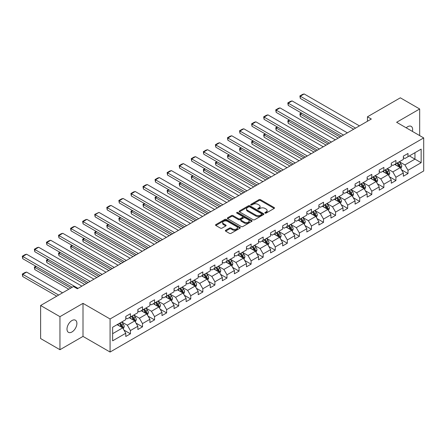<?xml version="1.0" encoding="UTF-8"?>
<svg xmlns="http://www.w3.org/2000/svg" width="446" height="446" viewBox="0 0 446 446"><rect width="100%" height="100%" fill="white"/><g stroke="black" fill="none" stroke-linecap="round" stroke-linejoin="round"><path stroke-width="0.67" d="M265.058 213.104A0.753 0.435 0 0 0 266.117 213.104L274.184 208.444A1.076 0.619 0 0 0 274.502 208.003A1.076 0.619 0 0 0 274.184 207.568L260.52 199.674A1.076 0.619 0 0 0 258.998 199.674L250.931 204.335A0.753 0.435 0 0 0 250.713 204.642A0.753 0.435 0 0 0 250.931 204.948A0.753 0.435 0 0 0 251.996 204.948L253.038 204.346A3.434 1.985 0 0 1 257.899 204.346L259.037 205.004A3.434 1.985 0 0 1 260.046 206.403A3.434 1.985 0 0 1 259.037 207.808L257.994 208.41A0.753 0.435 0 0 0 257.771 208.717A0.753 0.435 0 0 0 257.994 209.023A0.753 0.435 0 0 0 259.059 209.023L260.102 208.421A3.434 1.985 0 0 1 264.963 208.421L266.1 209.079A3.434 1.985 0 0 1 267.104 210.484A3.434 1.985 0 0 1 266.1 211.883L265.058 212.486A0.753 0.435 0 0 0 264.835 212.792A0.753 0.435 0 0 0 265.058 213.104L265.058 212.486M71.94 331.986A7.002 4.042 120 0 0 76.517 325.814A7.002 4.042 120 0 0 75.441 320.206A7.002 4.042 120 0 0 71.94 320.551A7.002 4.042 120 0 0 67.368 326.717A7.002 4.042 120 0 0 68.439 332.331A7.002 4.042 120 0 0 71.94 331.986M412.411 131.403A7.002 4.042 120 0 0 411.19 126.363A7.002 4.042 120 0 0 407.689 126.709A7.002 4.042 120 0 0 406.211 127.824M225.665 230.275A1.076 0.619 0 0 0 225.353 230.716A1.076 0.619 0 0 0 225.665 231.151L229.5 233.37A1.076 0.619 0 0 0 231.017 233.37L239.976 228.196A1.076 0.619 0 0 0 240.294 227.755A1.076 0.619 0 0 0 239.976 227.315L226.312 219.426A1.076 0.619 0 0 0 224.79 219.426L215.831 224.6A1.076 0.619 0 0 0 215.518 225.035A1.076 0.619 0 0 0 215.831 225.475L220.463 228.151A1.076 0.619 0 0 0 221.98 228.151L225.815 225.938A1.076 0.619 0 0 0 226.133 225.498A1.076 0.619 0 0 0 225.815 225.057L223.518 223.73A2.871 1.656 0 0 1 222.677 222.56A2.871 1.656 0 0 1 224.45 221.026A2.871 1.656 0 0 1 227.583 221.389L236.581 226.585A2.871 1.656 0 0 1 237.423 227.755A2.871 1.656 0 0 1 235.65 229.289A2.871 1.656 0 0 1 232.517 228.926L231.017 228.062A1.076 0.619 0 0 0 229.5 228.062L225.665 230.275L225.665 231.151M83.006 303.352L59.954 316.666L40.614 305.499L40.614 338.547L59.954 349.714L83.006 336.407L110.078 352.039L110.078 318.985L83.006 303.352L83.006 336.407M419.675 135.595L419.675 108.98L396.622 122.288L423.7 137.92L110.078 318.985M419.675 108.98L400.335 97.813L367.459 116.796L367.459 121.262M40.614 305.499L73.49 286.516L77.359 288.752L371.328 119.026L367.459 116.796M253.116 219.733A1.076 0.619 0 0 0 254.633 219.733L263.592 214.559A1.076 0.619 0 0 0 263.909 214.119A1.076 0.619 0 0 0 263.592 213.684L249.927 205.79A1.076 0.619 0 0 0 248.405 205.79L239.446 210.964A1.076 0.619 0 0 0 239.134 211.404A1.076 0.619 0 0 0 239.446 211.839L253.116 219.733M237.127 213.266A0.753 0.435 0 0 1 237.891 213.372L237.891 212.474L251.784 220.502A1.076 0.619 0 0 1 252.101 220.937A1.076 0.619 0 0 1 251.784 221.378L242.825 226.551A1.076 0.619 0 0 1 241.308 226.551L227.638 218.657L227.638 217.782A1.076 0.619 0 0 0 227.326 218.222A1.076 0.619 0 0 0 227.638 218.657M227.638 217.782L231.474 215.569A1.076 0.619 0 0 1 232.99 215.569L238.538 218.769A1.076 0.619 0 0 0 240.054 218.769L242.596 217.297A1.076 0.619 0 0 0 242.914 216.862A1.076 0.619 0 0 0 242.596 216.421L236.826 213.093A0.753 0.435 0 0 1 236.609 212.787A0.753 0.435 0 0 1 237.071 212.385A0.753 0.435 0 0 1 237.891 212.474M110.078 352.039L423.7 170.974L423.7 137.92M123.966 330.085L130.427 333.814L130.427 330.553L137.853 326.266L137.853 329.527L142.497 326.846L142.497 323.59L149.923 319.297L149.923 322.558L154.561 319.882L154.561 316.621L161.987 312.334L161.987 315.59L166.631 312.914L166.631 309.652L174.057 305.365L174.057 308.626L178.701 305.945L178.701 302.683L186.127 298.396L186.127 301.658L190.765 298.976L190.765 295.715L198.197 291.428L198.197 294.689L202.835 292.007L202.835 288.752L210.261 284.464L210.261 287.72L214.905 285.044L214.905 281.783L222.331 277.496L222.331 280.757L226.975 278.075L226.975 274.814L234.401 270.527L234.401 273.788L239.039 271.107L239.039 267.845L246.465 263.558L246.465 266.82L251.109 264.138L251.109 260.877L258.535 256.589L258.535 259.851L263.179 257.175L263.179 253.913L270.605 249.626L270.605 252.882L275.243 250.206L275.243 246.945L282.669 242.657L282.669 245.919L287.313 243.237L287.313 239.976L294.739 235.689L294.739 238.95L299.383 236.269L299.383 233.007L306.809 228.72L306.809 231.981L311.447 229.3L311.447 226.044L318.879 221.751L318.879 225.013L323.517 222.337L323.517 219.075L330.943 214.788L330.943 218.049L335.587 215.368L335.587 212.106L343.013 207.819L343.013 211.081L347.657 208.399L347.657 205.138L355.083 200.851L355.083 204.112L359.721 201.43L359.721 198.169L367.147 193.882L367.147 197.143L371.791 194.467L371.791 191.206L379.217 186.919L379.217 190.174L383.861 187.498L383.861 184.237L391.287 179.95L391.287 183.211L395.925 180.53L395.925 177.268L403.357 172.981L403.357 176.242L407.995 173.561L407.995 170.3L421.147 162.706L421.147 149.131L414.958 152.705L414.958 159.133L421.147 162.706M130.427 333.814L125.783 336.496L125.783 333.234L112.632 340.828L112.632 327.247L125.783 319.654L125.783 316.398L130.427 313.716L130.427 316.978L137.853 312.691L137.853 309.429L142.497 306.748L142.497 310.009L149.923 305.722L149.923 302.46L154.561 299.779L154.561 303.04L161.987 298.753L161.987 295.492L166.631 292.816L166.631 296.072L174.057 291.784L174.057 288.529L178.701 285.847L178.701 289.108L186.127 284.821L186.127 281.56L190.765 278.878L190.765 282.14L198.197 277.852L198.197 274.591L202.835 271.909L202.835 275.171L210.261 270.884L210.261 267.622L214.905 264.941L214.905 268.202L222.331 263.915L222.331 260.654L226.975 257.978L226.975 261.239L234.401 256.946L234.401 253.69L239.039 251.009L239.039 254.27L246.465 249.983L246.465 246.722L251.109 244.04L251.109 247.301L258.535 243.014L258.535 239.753L263.179 237.071L263.179 240.333L270.605 236.045L270.605 232.784L275.243 230.108L275.243 233.364L282.669 229.077L282.669 225.815L287.313 223.139L287.313 226.401L294.739 222.114L294.739 218.852L299.383 216.171L299.383 219.432L306.809 215.145L306.809 211.883L311.447 209.202L311.447 212.463L318.879 208.176L318.879 204.915L323.517 202.233L323.517 205.495L330.943 201.207L330.943 197.946L335.587 195.27L335.587 198.531L343.013 194.239L343.013 190.983L347.657 188.301L347.657 191.563L355.083 187.275L355.083 184.014L359.721 181.332L359.721 184.594L367.147 180.307L367.147 177.045L371.791 174.364L371.791 177.625L379.217 173.338L379.217 170.077L383.861 167.401L383.861 170.656L391.287 166.369L391.287 163.108L395.925 160.432L395.925 163.693L403.357 159.406L403.357 156.145L407.995 153.463L407.995 156.724L421.147 149.131M129.189 317.691L134.759 320.908L127.333 325.195L121.764 321.979M125.783 317.87L127.333 318.762L130.427 316.978M127.333 325.195L130.427 330.553M134.759 320.908L137.853 326.266M141.259 310.723L146.829 313.939L139.403 318.227L133.828 315.01M137.853 310.901L139.403 311.793L142.497 310.009M139.403 318.227L142.497 323.59M146.829 313.939L149.923 319.297M153.324 303.754L158.893 306.971L151.467 311.258L145.898 308.047M149.923 303.932L151.467 304.83L154.561 303.04M151.467 311.258L154.561 316.621M158.893 306.971L161.987 312.334M165.394 296.791L170.963 300.002L163.537 304.295L157.968 301.078M161.987 296.969L163.537 297.861L166.631 296.072M163.537 304.295L166.631 309.652M170.963 300.002L174.057 305.365M177.463 289.822L183.033 293.039L175.607 297.326L170.037 294.109M174.057 290L175.607 290.892L178.701 289.108M175.607 297.326L178.701 302.683M183.033 293.039L186.127 298.396M189.528 282.853L195.103 286.07L187.671 290.357L182.102 287.14M186.127 283.032L187.671 283.924L190.765 282.14M187.671 290.357L190.765 295.715M195.103 286.07L198.197 291.428M201.598 275.884L207.167 279.101L199.741 283.388L194.172 280.172M198.197 276.063L199.741 276.96L202.835 275.171M199.741 283.388L202.835 288.752M207.167 279.101L210.261 284.464M213.667 268.921L219.237 272.132L211.811 276.42L206.242 273.208M210.261 269.1L211.811 269.992L214.905 268.202M211.811 276.42L214.905 281.783M219.237 272.132L222.331 277.496M225.737 261.953L231.307 265.169L223.875 269.456L218.306 266.24M222.331 262.131L223.875 263.023L226.975 261.239M223.875 269.456L226.975 274.814M231.307 265.169L234.401 270.527M237.802 254.984L243.371 258.201L235.945 262.488L230.376 259.271M234.401 255.162L235.945 256.054L239.039 254.27M235.945 262.488L239.039 267.845M243.371 258.201L246.465 263.558M249.871 248.015L255.441 251.232L248.015 255.519L242.446 252.302M246.465 248.193L248.015 249.085L251.109 247.301M248.015 255.519L251.109 260.877M255.441 251.232L258.535 256.589M261.941 241.046L267.511 244.263L260.085 248.55L254.51 245.333M258.535 241.225L260.085 242.122L263.179 240.333M260.085 248.55L263.179 253.913M267.511 244.263L270.605 249.626M274.006 234.083L279.575 237.294L272.149 241.587L266.58 238.37M270.605 234.261L272.149 235.154L275.243 233.364M272.149 241.587L275.243 246.945M279.575 237.294L282.669 242.657M286.076 227.114L291.645 230.331L284.219 234.618L278.65 231.402M282.669 227.293L284.219 228.185L287.313 226.401M284.219 234.618L287.313 239.976M291.645 230.331L294.739 235.689M298.145 220.146L303.715 223.362L296.289 227.65L290.72 224.433M294.739 220.324L296.289 221.216L299.383 219.432M296.289 227.65L299.383 233.007M303.715 223.362L306.809 228.72M310.21 213.177L315.785 216.394L308.353 220.681L302.784 217.464M306.809 213.355L308.353 214.253L311.447 212.463M308.353 220.681L311.447 226.044M315.785 216.394L318.879 221.751M322.28 206.208L327.849 209.425L320.423 213.712L314.854 210.501M318.879 206.392L320.423 207.284L323.517 205.495M320.423 213.712L323.517 219.075M327.849 209.425L330.943 214.788M334.349 199.245L339.919 202.462L332.493 206.749L326.924 203.532M330.943 199.423L332.493 200.315L335.587 198.531M332.493 206.749L335.587 212.106M339.919 202.462L343.013 207.819M346.419 192.276L351.989 195.493L344.563 199.78L338.988 196.563M343.013 192.455L344.563 193.347L347.657 191.563M344.563 199.78L347.657 205.138M351.989 195.493L355.083 200.851M358.484 185.307L364.053 188.524L356.627 192.811L351.058 189.595M355.083 185.486L356.627 186.378L359.721 184.594M356.627 192.811L359.721 198.169M364.053 188.524L367.147 193.882M370.554 178.339L376.123 181.555L368.697 185.843L363.128 182.626M367.147 178.517L368.697 179.415L371.791 177.625M368.697 185.843L371.791 191.206M376.123 181.555L379.217 186.919M382.623 171.375L388.193 174.587L380.767 178.879L375.197 175.663M379.217 171.554L380.767 172.446L383.861 170.656M380.767 178.879L383.861 184.237M388.193 174.587L391.287 179.95M394.688 164.407L400.257 167.624L392.831 171.911L387.262 168.694M391.287 164.585L392.831 165.477L395.925 163.693M392.831 171.911L395.925 177.268M400.257 167.624L403.357 172.981M409.389 155.922L414.958 159.133L404.901 164.942L399.332 161.725M403.357 157.616L404.901 158.508L407.995 156.724M404.901 164.942L407.995 170.3M59.954 316.666L59.954 349.714M112.632 333.68L122.689 327.877L117.12 324.66M122.689 327.877L125.783 333.234M401.534 169.831L407.995 173.561M389.469 176.8L395.925 180.53M377.4 183.769L383.861 187.498M365.33 190.737L371.791 194.467M353.265 197.701L359.721 201.43M341.196 204.669L347.657 208.399M329.126 211.638L335.587 215.368M317.061 218.607L323.517 222.337M304.992 225.57L311.447 229.3M292.922 232.539L299.383 236.269M280.852 239.508L287.313 243.237M268.787 246.476L275.243 250.206M256.718 253.445L263.179 257.175M244.648 260.408L251.109 264.138M232.583 267.377L239.039 271.107M220.514 274.346L226.975 278.075M208.444 281.315L214.905 285.044M196.374 288.283L202.835 292.007M184.31 295.246L190.765 298.976M172.24 302.215L178.701 305.945M160.17 309.184L166.631 312.914M148.105 316.153L154.561 319.882M136.036 323.116L142.497 326.846M265.353 213.21L266.1 212.781A3.434 1.985 0 0 0 267.104 211.376L267.104 210.484M260.046 206.403L260.046 207.301A3.434 1.985 0 0 1 259.037 208.7L258.295 209.129M274.184 207.568L274.184 208.444L260.52 200.572A1.076 0.619 0 0 0 258.998 200.572L251.232 205.054M263.592 213.684L263.592 214.559L249.927 206.682A1.076 0.619 0 0 0 248.405 206.682L239.463 211.85M261.696 214.426A0.753 0.435 0 0 0 261.913 214.119A0.753 0.435 0 0 0 261.696 213.812L249.699 206.888A0.753 0.435 0 0 0 248.634 206.888L247.536 207.524A3.434 1.985 0 0 0 246.526 208.929A3.434 1.985 0 0 0 247.536 210.328L255.736 215.061A3.434 1.985 0 0 0 260.592 215.061L261.696 214.426L261.696 215.323A0.753 0.435 0 0 0 261.913 215.017L261.913 214.119M246.526 208.929L246.526 209.821A3.434 1.985 0 0 0 247.536 211.22L247.536 210.328M261.696 215.323L260.592 215.959A3.434 1.985 0 0 1 255.736 215.959L247.536 211.22M227.655 218.668L231.474 216.461L231.474 215.569M242.914 216.862L242.914 217.754A1.076 0.619 0 0 1 242.596 218.194L240.054 219.661A1.076 0.619 0 0 1 238.538 219.661L232.99 216.461A1.076 0.619 0 0 0 231.474 216.461M237.891 213.372L251.773 221.383M244.285 222.091A2.871 1.656 0 0 0 247.418 222.448A2.871 1.656 0 0 0 249.191 220.915A2.871 1.656 0 0 0 248.35 219.744L245.177 217.916A1.076 0.619 0 0 0 243.661 217.916L241.119 219.382A1.076 0.619 0 0 0 240.801 219.822A1.076 0.619 0 0 0 241.119 220.257L244.285 222.091L244.285 222.983A2.871 1.656 0 0 0 247.418 223.34A2.871 1.656 0 0 0 249.191 221.807L249.191 220.915M240.801 219.822L240.801 220.714A1.076 0.619 0 0 0 241.119 221.155L241.119 220.257M244.285 222.983L241.119 221.155M237.423 227.755L237.423 228.647A2.871 1.656 0 0 1 235.65 230.181A2.871 1.656 0 0 1 232.517 229.824L231.017 228.954A1.076 0.619 0 0 0 229.5 228.954L225.682 231.162M222.677 222.56L222.677 223.452A2.871 1.656 0 0 0 223.518 224.628L223.518 223.73M225.804 225.944L223.518 224.628M239.965 228.201L226.312 220.318A1.076 0.619 0 0 0 224.79 220.318L215.847 225.486L215.831 224.6M400.87 168.683L401.79 166.364A2.899 1.672 -120 0 0 400.865 163.894L399.27 161.764M396.488 165.444L395.401 163.994M340.114 137.05L300.297 114.059L300.297 116.294L338.18 138.165M399.811 167.361L400.224 166.486A2.899 1.672 -120 0 0 399.399 164.741L397.799 162.612M397.074 163.03L398.847 165.394A1.477 0.853 60 0 1 399.114 165.845L400.224 166.486M396.873 163.147L398.468 165.276A2.899 1.672 60 0 1 399.298 167.021M301.764 113.212L300.297 114.059L299.868 113.814L301.34 112.966M300.297 116.294L299.868 113.814M355.585 128.119L300.297 96.197L300.297 98.427L353.65 129.234M359.454 125.884L304.161 93.961L300.297 96.197L299.868 95.951L302.578 94.385L304.161 93.961M300.297 98.427L299.868 95.951M388.8 175.646L389.72 173.327A2.899 1.672 -120 0 0 388.8 170.863L387.2 168.727M384.419 172.412L383.331 170.963M328.044 144.019L288.228 121.028L288.228 123.263L326.11 145.134M387.741 174.33L388.159 173.455A2.899 1.672 -120 0 0 387.329 171.71L385.729 169.58M385.004 169.998L386.777 172.362A1.477 0.853 60 0 1 387.044 172.808L388.159 173.455M384.803 170.116L386.398 172.245A2.899 1.672 60 0 1 387.228 173.99M289.694 120.18L288.228 121.028L287.798 120.782L289.27 119.935M288.228 123.263L287.798 120.782M376.736 182.615L377.656 180.295A2.899 1.672 -120 0 0 376.731 177.826L375.131 175.696M372.349 179.376L371.267 177.932M315.974 150.982L276.158 127.996L276.158 130.232L314.04 152.103M375.677 181.299L376.089 180.418A2.899 1.672 -120 0 0 375.259 178.679L373.664 176.544M372.934 176.967L374.707 179.331A1.477 0.853 60 0 1 374.975 179.777L376.089 180.418M372.733 177.079L374.333 179.214A2.899 1.672 60 0 1 375.158 180.959M277.629 127.149L276.158 127.996L275.734 127.751L277.2 126.904M276.158 130.232L275.734 127.751M343.515 135.082L288.228 103.165L288.228 105.395L341.58 136.203M347.384 132.852L292.097 100.93L288.228 103.165L287.798 102.914L290.508 101.354L292.097 100.93M288.228 105.395L287.798 102.914M331.445 142.051L276.158 110.129L276.158 112.364L329.516 143.166M335.314 139.821L280.027 107.899L276.158 110.129L275.734 109.883L278.438 108.322L280.027 107.899M276.158 112.364L275.734 109.883M364.666 189.583L365.586 187.264A2.899 1.672 -120 0 0 364.661 184.795L363.066 182.665M360.279 186.344L359.197 184.895M303.904 157.951L264.088 134.965L264.088 137.195L301.975 159.066M363.607 188.268L364.02 187.387A2.899 1.672 -120 0 0 363.189 185.642L361.594 183.512M360.87 183.93L362.643 186.294A1.477 0.853 60 0 1 362.91 186.746L364.02 187.387M360.669 184.047L362.263 186.183A2.899 1.672 60 0 1 363.094 187.922M265.56 134.112L264.088 134.965L263.664 134.72L265.136 133.867M264.088 137.195L263.664 134.72M352.596 196.552L353.516 194.233A2.899 1.672 -120 0 0 352.591 191.763L350.996 189.634M348.214 193.313L347.127 191.864M291.84 164.92L252.023 141.928L252.023 144.164L289.906 166.035M351.537 195.231L351.955 194.356A2.899 1.672 -120 0 0 351.125 192.611L349.525 190.481M348.8 190.899L350.573 193.263A1.477 0.853 60 0 1 350.84 193.715L351.955 194.356M348.599 191.016L350.194 193.146A2.899 1.672 60 0 1 351.024 194.891M253.49 141.081L252.023 141.928L251.594 141.683L253.066 140.836M252.023 144.164L251.594 141.683M340.532 203.515L341.452 201.202A2.899 1.672 -120 0 0 340.527 198.732L338.927 196.597M336.145 200.282L335.058 198.832M279.77 171.888L239.954 148.897L239.954 151.133L277.836 173.003M339.467 202.2L339.885 201.324A2.899 1.672 -120 0 0 339.055 199.579L337.46 197.45M336.73 197.868L338.503 200.232A1.477 0.853 60 0 1 338.77 200.678L339.885 201.324M336.529 197.985L338.129 200.115A2.899 1.672 60 0 1 338.954 201.86M241.425 148.05L239.954 148.897L239.53 148.652L240.996 147.804M239.954 151.133L239.53 148.652M319.381 149.02L264.088 117.097L264.088 119.333L317.446 150.135M323.25 146.784L267.957 114.867L264.088 117.097L263.664 116.852L266.373 115.291L267.957 114.867M264.088 119.333L263.664 116.852M307.311 155.989L252.023 124.066L252.023 126.296L305.376 157.103M311.18 153.753L255.892 121.83L252.023 124.066L251.594 123.821L254.304 122.254L255.892 121.83M252.023 126.296L251.594 123.821M295.241 162.952L239.954 131.035L239.954 133.265L293.306 164.072M299.11 160.722L243.823 128.799L239.954 131.035L239.53 130.79L242.234 129.223L243.823 128.799M239.954 133.265L239.53 130.79M283.177 169.92L227.884 137.998L227.884 140.234L281.242 171.035M287.04 167.69L231.753 135.768L227.884 137.998L227.46 137.753L230.169 136.192L231.753 135.768M227.884 140.234L227.46 137.753M271.107 176.889L215.819 144.967L215.819 147.202L269.172 178.004M274.976 174.654L219.683 142.737L215.819 144.967L215.39 144.721L218.1 143.16L219.683 142.737M215.819 147.202L215.39 144.721M259.037 183.858L203.75 151.935L203.75 154.171L257.102 184.973M262.906 181.622L207.619 149.7L203.75 151.935L203.326 151.69L206.03 150.129L207.619 149.7M203.75 154.171L203.326 151.69M246.972 190.827L191.68 158.904L191.68 161.134L245.038 191.942M250.836 188.591L195.549 156.669L191.68 158.904L191.256 158.659L193.965 157.092L195.549 156.669M191.68 161.134L191.256 158.659M234.903 197.79L179.61 165.873L179.61 168.103L232.968 198.91M238.772 195.56L183.479 163.637L179.61 165.873L179.186 165.628L181.896 164.061L183.479 163.637M179.61 168.103L179.186 165.628M222.833 204.759L167.545 172.836L167.545 175.072L220.898 205.874M226.702 202.529L171.415 170.606L167.545 172.836L167.116 172.591L169.826 171.03L171.415 170.606M167.545 175.072L167.116 172.591M210.763 211.727L155.476 179.805L155.476 182.04L208.834 212.842M214.632 209.492L159.345 177.575L155.476 179.805L155.052 179.56L157.756 177.999L159.345 177.575M155.476 182.04L155.052 179.56M198.699 218.696L143.406 186.774L143.406 189.004L196.764 219.811M202.568 216.461L147.275 184.538L143.406 186.774L142.982 186.528L145.691 184.962L147.275 184.538M143.406 189.004L142.982 186.528M186.629 225.659L131.341 193.742L131.341 195.972L184.694 226.78M190.498 223.429L135.205 191.507L131.341 193.742L130.912 193.497L133.622 191.931L135.205 191.507M131.341 195.972L130.912 193.497M174.559 232.628L119.272 200.706L119.272 202.941L172.624 233.749M178.428 230.398L123.141 198.476L119.272 200.706L118.848 200.46L121.552 198.899L123.141 198.476M119.272 202.941L118.848 200.46M162.495 239.597L107.202 207.674L107.202 209.91L160.56 240.712M166.358 237.361L111.071 205.444L107.202 207.674L106.778 207.429L109.487 205.868L111.071 205.444M107.202 209.91L106.778 207.429M150.425 246.566L95.137 214.643L95.137 216.879L148.49 247.681M154.294 244.33L99.001 212.407L95.137 214.643L94.708 214.398L99.001 212.407M95.137 216.879L94.708 214.398M138.355 253.534L83.067 221.612L83.067 223.842L136.42 254.649M142.224 251.299L86.937 219.376L83.067 221.612L82.644 221.367L85.348 219.8L86.937 219.376M83.067 223.842L82.644 221.367M126.29 260.497L70.998 228.581L70.998 230.811L124.356 261.618M130.154 258.267L74.867 226.345L70.998 228.581L70.574 228.335L73.278 226.769L74.867 226.345M70.998 230.811L70.574 228.335M114.221 267.466L58.928 235.544L58.928 237.779L112.286 268.581M118.09 265.236L62.797 233.314L58.928 235.544L58.504 235.298L61.213 233.737L62.797 233.314M58.928 237.779L58.504 235.298M328.462 210.484L329.382 208.165A2.899 1.672 -120 0 0 328.457 205.701L326.862 203.566M324.075 207.251L322.993 205.801M267.7 178.852L227.884 155.866L227.884 158.101L265.766 179.972M327.403 209.168L327.816 208.293A2.899 1.672 -120 0 0 326.985 206.548L325.39 204.413M324.666 204.837L326.433 207.2A1.477 0.853 60 0 1 326.706 207.646L327.816 208.293M324.459 204.954L326.059 207.083A2.899 1.672 60 0 1 326.89 208.828M229.355 155.018L227.884 155.866L227.46 155.621L228.932 154.773M227.884 158.101L227.46 155.621M316.392 217.453L317.312 215.134A2.899 1.672 -120 0 0 316.387 212.664L314.792 210.534M312.01 214.214L310.923 212.77M255.636 185.82L215.819 162.835L215.819 165.065L253.702 186.941M315.333 216.137L315.746 215.256A2.899 1.672 -120 0 0 314.921 213.517L313.321 211.382M312.596 211.8L314.369 214.169A1.477 0.853 60 0 1 314.636 214.615L315.746 215.256M312.395 211.917L313.99 214.052A2.899 1.672 60 0 1 314.82 215.792M217.286 161.987L215.819 162.835L215.39 162.589L216.862 161.742M215.819 165.065L215.39 162.589M304.323 224.422L305.248 222.102A2.899 1.672 -120 0 0 304.323 219.633L302.723 217.503M299.941 221.183L298.853 219.733M243.566 192.789L203.75 169.803L203.75 172.033L241.632 193.904M303.263 223.1L303.681 222.225A2.899 1.672 -120 0 0 302.851 220.48L301.256 218.35M300.526 218.769L302.299 221.132A1.477 0.853 60 0 1 302.566 221.584L303.681 222.225M300.325 218.886L301.92 221.015A2.899 1.672 60 0 1 302.75 222.76M205.221 168.95L203.75 169.803L203.326 169.558L204.792 168.705M203.75 172.033L203.326 169.558M292.258 231.39L293.178 229.071A2.899 1.672 -120 0 0 292.253 226.601L290.653 224.472M287.871 228.151L286.789 226.702M231.496 199.758L191.68 176.767L191.68 179.002L229.562 200.873M291.199 230.069L291.612 229.194A2.899 1.672 -120 0 0 290.781 227.449L289.186 225.319M288.462 225.737L290.229 228.101A1.477 0.853 60 0 1 290.497 228.553L291.612 229.194M288.255 225.854L289.855 227.984A2.899 1.672 60 0 1 290.686 229.729M193.151 175.919L191.68 176.767L191.256 176.521L192.728 175.674M191.68 179.002L191.256 176.521M280.188 238.354L281.108 236.04A2.899 1.672 -120 0 0 280.183 233.57L278.588 231.435M275.806 235.12L274.719 233.671M219.432 206.727L179.61 183.735L179.61 185.971L217.497 207.842M279.129 237.038L279.542 236.163A2.899 1.672 -120 0 0 278.717 234.418L277.117 232.288M276.392 232.706L278.165 235.07A1.477 0.853 60 0 1 278.432 235.516L279.542 236.163M276.191 232.823L277.786 234.953A2.899 1.672 60 0 1 278.616 236.698M181.082 182.888L179.61 183.735L179.186 183.49L180.658 182.643M179.61 185.971L179.186 183.49M268.118 245.322L269.038 243.003A2.899 1.672 -120 0 0 268.113 240.533L266.518 238.404M263.737 242.083L262.649 240.639M207.362 213.69L167.545 190.704L167.545 192.94L205.428 214.81M267.059 244.007L267.477 243.126A2.899 1.672 -120 0 0 266.647 241.386L265.047 239.251M264.322 239.675L266.095 242.039A1.477 0.853 60 0 1 266.362 242.485L267.477 243.126M264.121 239.786L265.716 241.922A2.899 1.672 60 0 1 266.546 243.667M169.012 189.857L167.545 190.704L167.116 190.459L168.588 189.611M167.545 192.94L167.116 190.459M256.054 252.291L256.974 249.972A2.899 1.672 -120 0 0 256.049 247.502L254.449 245.372M251.667 249.052L250.585 247.602M195.292 220.659L155.476 197.673L155.476 199.903L193.358 221.774M254.995 250.975L255.407 250.095A2.899 1.672 -120 0 0 254.577 248.35L252.982 246.22M252.252 246.638L254.025 249.002A1.477 0.853 60 0 1 254.292 249.453L255.407 250.095M252.051 246.755L253.651 248.89A2.899 1.672 60 0 1 254.476 250.63M156.947 196.825L155.476 197.673L155.052 197.427L156.518 196.575M155.476 199.903L155.052 197.427M243.984 259.26L244.904 256.941A2.899 1.672 -120 0 0 243.979 254.471L242.384 252.341M239.597 256.021L238.515 254.571M183.222 227.627L143.406 204.642L143.406 206.872L181.293 228.742M242.925 257.939L243.338 257.063A2.899 1.672 -120 0 0 242.507 255.318L240.912 253.189M240.188 253.607L241.955 255.971A1.477 0.853 60 0 1 242.228 256.422L243.338 257.063M239.981 253.724L241.581 255.853A2.899 1.672 60 0 1 242.412 257.598M144.878 203.789L143.406 204.642L142.982 204.391L144.454 203.543M143.406 206.872L142.982 204.391M231.914 266.223L232.834 263.909A2.899 1.672 -120 0 0 231.909 261.44L230.314 259.304M227.532 262.989L226.445 261.54M171.158 234.596L131.341 211.605L131.341 213.84L169.224 235.711M230.855 264.907L231.273 264.032A2.899 1.672 -120 0 0 230.443 262.287L228.843 260.157M228.118 260.575L229.891 262.939A1.477 0.853 60 0 1 230.158 263.391L231.273 264.032M227.917 260.693L229.512 262.822A2.899 1.672 60 0 1 230.342 264.567M132.808 210.757L131.341 211.605L130.912 211.359L132.384 210.512M131.341 213.84L130.912 211.359M219.85 273.192L220.77 270.873A2.899 1.672 -120 0 0 219.845 268.408L218.245 266.273M215.463 269.958L214.375 268.509M159.088 241.565L119.272 218.573L119.272 220.809L157.154 242.68M218.785 271.876L219.203 271.001A2.899 1.672 -120 0 0 218.373 269.256L216.778 267.121M216.048 267.544L217.821 269.908A1.477 0.853 60 0 1 218.088 270.354L219.203 271.001M215.847 267.661L217.442 269.791A2.899 1.672 60 0 1 218.272 271.536M120.743 217.726L119.272 218.573L118.848 218.328L120.314 217.481M119.272 220.809L118.848 218.328M207.78 280.16L208.7 277.841A2.899 1.672 -120 0 0 207.775 275.372L206.18 273.242M203.393 276.921L202.311 275.477M147.018 248.528L107.202 225.542L107.202 227.772L145.084 249.649M206.721 278.845L207.134 277.964A2.899 1.672 -120 0 0 206.303 276.225L204.708 274.089M203.984 274.507L205.751 276.877A1.477 0.853 60 0 1 206.019 277.323L207.134 277.964M203.777 274.625L205.377 276.76A2.899 1.672 60 0 1 206.208 278.499M108.673 224.695L107.202 225.542L106.778 225.297L108.25 224.45M107.202 227.772L106.778 225.297M195.71 287.129L196.63 284.81A2.899 1.672 -120 0 0 195.705 282.34L194.11 280.211M191.328 283.89L190.241 282.441M134.954 255.497L95.137 232.511L95.137 234.741L133.019 256.612M194.651 285.808L195.064 284.933A2.899 1.672 -120 0 0 194.239 283.188L192.639 281.058M191.914 281.476L193.687 283.84A1.477 0.853 60 0 1 193.954 284.292L195.064 284.933M191.713 281.593L193.308 283.723A2.899 1.672 60 0 1 194.138 285.468M96.604 231.658L95.137 232.511L94.708 232.266L96.18 231.413M95.137 234.741L94.708 232.266M183.64 294.098L184.56 291.779A2.899 1.672 -120 0 0 183.64 289.309L182.04 287.179M179.259 290.859L178.171 289.409M122.884 262.465L83.067 239.474L83.067 241.71L120.95 263.58M182.581 292.777L182.999 291.901A2.899 1.672 -120 0 0 182.169 290.156L180.569 288.027M179.844 288.445L181.617 290.809A1.477 0.853 60 0 1 181.884 291.26L182.999 291.901M179.643 288.562L181.238 290.692A2.899 1.672 60 0 1 182.068 292.437M84.539 238.627L83.067 239.474L82.644 239.229L84.11 238.381M83.067 241.71L82.644 239.229M171.576 301.061L172.496 298.748A2.899 1.672 -120 0 0 171.571 296.278L169.971 294.143M167.189 297.828L166.107 296.378M110.814 269.434L70.998 246.443L70.998 248.678L108.88 270.549M170.517 299.745L170.93 298.87A2.899 1.672 -120 0 0 170.099 297.125L168.504 294.996M167.78 295.414L169.547 297.777A1.477 0.853 60 0 1 169.815 298.223L170.93 298.87M167.573 295.531L169.173 297.66A2.899 1.672 60 0 1 170.004 299.405M72.469 245.595L70.998 246.443L70.574 246.198L72.046 245.35M70.998 248.678L70.574 246.198M159.506 308.03L160.426 305.711A2.899 1.672 -120 0 0 159.501 303.241L157.906 301.111M155.119 304.791L154.037 303.347M98.75 276.397L58.928 253.412L58.928 255.647L96.815 277.518M158.447 306.714L158.86 305.833A2.899 1.672 -120 0 0 158.029 304.094L156.435 301.959M155.71 302.382L157.483 304.746A1.477 0.853 60 0 1 157.75 305.192L158.86 305.833M155.509 302.5L157.103 304.629A2.899 1.672 60 0 1 157.934 306.374M60.4 252.564L58.928 253.412L58.504 253.166L59.976 252.319M58.928 255.647L58.504 253.166M147.436 314.999L148.356 312.679A2.899 1.672 -120 0 0 147.431 310.21L145.836 308.08M143.055 311.76L141.967 310.316M86.68 283.366L46.863 260.38L46.863 262.61L84.746 284.481M146.377 313.683L146.795 312.802A2.899 1.672 -120 0 0 145.965 311.057L144.365 308.927M143.64 309.346L145.413 311.715A1.477 0.853 60 0 1 145.68 312.161L146.795 312.802M143.439 309.463L145.034 311.598A2.899 1.672 60 0 1 145.864 313.337M48.33 259.533L46.863 260.38L46.434 260.135L47.906 259.282M46.863 262.61L46.434 260.135M102.151 274.435L46.863 242.512L46.863 244.748L100.216 275.55M106.02 272.199L50.733 240.282L46.863 242.512L46.434 242.267L49.144 240.706L50.733 240.282M46.863 244.748L46.434 242.267M135.372 321.967L136.292 319.648A2.899 1.672 -120 0 0 135.367 317.178L133.767 315.049M130.985 318.728L129.903 317.279M70.741 288.099L34.794 267.349L34.794 269.579L68.807 289.22M134.313 320.646L134.725 319.771A2.899 1.672 -120 0 0 133.895 318.026L132.3 315.896M131.57 316.314L133.343 318.678A1.477 0.853 60 0 1 133.61 319.13L134.725 319.771M131.369 316.431L132.969 318.561A2.899 1.672 60 0 1 133.794 320.306M36.265 266.496L34.794 267.349L34.37 267.098L35.836 266.251M34.794 269.579L34.37 267.098M90.081 281.404L34.794 249.481L34.794 251.717L88.146 282.519M93.95 279.168L38.663 247.246L34.794 249.481L34.37 249.236L37.074 247.669L38.663 247.246M34.794 251.717L34.37 249.236M123.302 328.931L124.222 326.617A2.899 1.672 -120 0 0 123.297 324.147L121.702 322.018M58.677 295.068L22.724 274.312L26.593 272.082L62.54 292.838M118.915 325.697L117.833 324.248M22.724 276.548L22.3 274.067L22.724 274.312L22.724 276.548L56.742 296.183M122.243 327.615L122.656 326.74A2.899 1.672 -120 0 0 121.825 324.995L120.23 322.865M119.506 323.283L121.273 325.647A1.477 0.853 60 0 1 121.546 326.098L122.656 326.74M119.299 323.4L120.899 325.53A2.899 1.672 60 0 1 121.73 327.275M22.3 274.067L25.009 272.506L26.593 272.082M78.017 288.367L22.724 256.45L22.724 258.68L72.213 287.252M81.886 286.137L26.593 254.214L22.724 256.45L22.3 256.205L25.009 254.638L26.593 254.214M22.724 258.68L22.3 256.205M266.1 212.781L266.1 211.883M257.994 209.023L257.994 208.41M259.037 208.7L259.037 207.808M250.931 204.948L250.931 204.335M258.998 200.572L258.998 199.674M260.52 200.572L260.52 199.674M239.446 211.839L239.446 210.964M248.405 206.682L248.405 205.79M249.927 206.682L249.927 205.79M255.736 215.959L255.736 215.061M260.592 215.959L260.592 215.061M232.99 216.461L232.99 215.569M238.538 219.661L238.538 218.769M240.054 219.661L240.054 218.769M242.596 218.194L242.596 217.297M251.784 221.378L251.784 220.502M229.5 228.954L229.5 228.062M231.017 228.954L231.017 228.062M232.517 229.824L232.517 228.926M225.815 225.938L225.815 225.057M224.79 220.318L224.79 219.426M226.312 220.318L226.312 219.426M239.976 228.196L239.976 227.315M399.973 167.456L401.774 166.419M399.399 164.741L400.865 163.894M397.336 165.934L398.468 165.276M387.903 174.425L389.704 173.388M387.329 171.71L388.8 170.863M385.266 172.897L386.398 172.245M375.839 181.394L377.634 180.351M375.259 178.679L376.731 177.826M373.196 179.866L374.333 179.214M363.769 188.357L365.569 187.32M363.189 185.642L364.661 184.795M361.132 186.835L362.263 186.183M351.699 195.326L353.5 194.289M351.125 192.611L352.591 191.763M349.062 193.804L350.194 193.146M339.635 202.294L341.43 201.257M339.055 199.579L340.527 198.732M336.992 200.772L338.129 200.115M327.565 209.263L329.365 208.221M326.985 206.548L328.457 205.701M324.922 207.736L326.059 207.083M315.495 216.226L317.296 215.189M314.921 213.517L316.387 212.664M312.858 214.704L313.99 214.052M303.431 223.195L305.226 222.158M302.851 220.48L304.323 219.633M300.788 221.673L301.92 221.015M291.361 230.164L293.156 229.127M290.781 227.449L292.253 226.601M288.718 228.642L289.855 227.984M279.291 237.133L281.091 236.096M278.717 234.418L280.183 233.57M276.654 235.605L277.786 234.953M267.221 244.101L269.022 243.059M266.647 241.386L268.113 240.533M264.584 242.574L265.716 241.922M255.157 251.065L256.952 250.028M254.577 248.35L256.049 247.502M252.514 249.543L253.651 248.89M243.087 258.033L244.887 256.996M242.507 255.318L243.979 254.471M240.45 256.511L241.581 255.853M231.017 265.002L232.818 263.965M230.443 262.287L231.909 261.44M228.38 263.48L229.512 262.822M218.953 271.971L220.748 270.928M218.373 269.256L219.845 268.408M216.31 270.443L217.442 269.791M206.883 278.934L208.678 277.897M206.303 276.225L207.775 275.372M204.24 277.412L205.377 276.76M194.813 285.903L196.614 284.866M194.239 283.188L195.705 282.34M192.176 284.381L193.308 283.723M182.743 292.871L184.544 291.835M182.169 290.156L183.64 289.309M180.106 291.35L181.238 290.692M170.679 299.84L172.474 298.803M170.099 297.125L171.571 296.278M168.036 298.313L169.173 297.66M158.609 306.809L160.409 305.766M158.029 304.094L159.501 303.241M155.972 305.281L157.103 304.629M146.539 313.772L148.34 312.735M145.965 311.057L147.431 310.21M143.902 312.25L145.034 311.598M134.475 320.741L136.27 319.704M133.895 318.026L135.367 317.178M131.832 319.219L132.969 318.561M122.405 327.71L124.205 326.673M121.825 324.995L123.297 324.147M119.762 326.188L120.899 325.53"/></g></svg>
